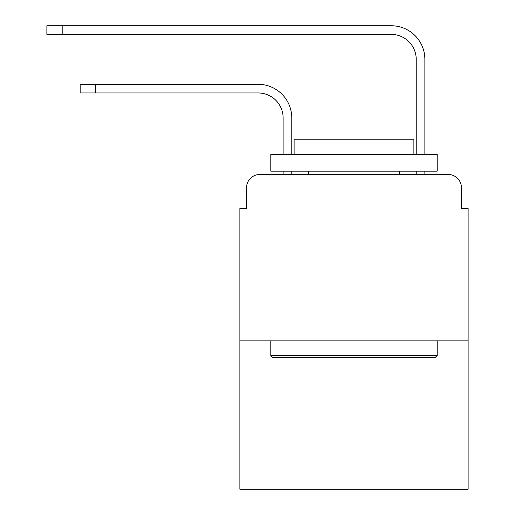 <?xml version="1.0" encoding="UTF-8"?>
<svg xmlns="http://www.w3.org/2000/svg" width="515" height="515" viewBox="0 0 515 515"><rect width="100%" height="100%" fill="white"/><g stroke="black" fill="none" stroke-linecap="round" stroke-linejoin="round"><path stroke-width="0.77" d="M246.518 187.795L246.518 208.421L246.518 187.795A13.306 13.306 0 0 1 259.83 174.482L283.121 174.482L283.121 171.154M468.122 340.853L239.868 340.853L239.868 489.25L468.122 489.25L468.122 208.421L461.466 208.421L461.466 187.795A13.306 13.306 0 0 0 448.159 174.482L259.83 174.482M239.868 340.853L239.868 208.421L246.518 208.421M291.773 171.154L291.773 174.482L291.773 171.154L291.773 174.482L291.773 171.154L291.773 174.482L291.773 171.154L291.773 174.482L291.773 171.154L291.773 174.482L291.773 171.154L291.773 174.482L291.773 171.154L291.773 174.482L291.773 171.154L291.773 174.482L291.773 171.154L291.773 174.482L291.773 171.154L291.773 174.482L302.086 174.482M405.897 174.482L416.217 174.482L416.217 171.154M424.869 174.482L424.869 171.154L424.869 174.482L424.869 171.154L424.869 174.482L424.869 171.154L424.869 174.482L424.869 171.154L424.869 174.482L424.869 171.154L424.869 174.482L424.869 171.154L424.869 174.482L424.869 171.154L424.869 174.482L424.869 171.154L424.869 174.482L424.869 171.154L424.869 174.482L424.869 171.154L424.869 174.482L448.159 174.482M461.466 208.421L461.466 187.795M291.773 154.519L291.773 117.916A33.604 33.604 0 0 0 258.163 84.312L95.455 84.312L95.455 92.964L80.153 92.964L80.153 84.312L95.455 84.312M95.455 92.964L258.163 92.964A24.958 24.958 0 0 1 283.121 117.916L283.121 154.519M424.869 59.354L424.869 154.519L424.869 59.354A33.604 33.604 0 0 0 391.258 25.75L62.186 25.75L62.186 34.402L46.878 34.402L46.878 25.75L62.186 25.75M62.186 34.402L391.258 34.402A24.958 24.958 0 0 1 416.217 59.354L416.217 154.519M435.181 357.487L272.808 357.487L270.806 355.492L437.177 355.492L435.181 357.487M270.806 154.519L437.177 154.519L437.177 171.154L270.806 171.154L270.806 154.519M413.886 154.519L413.886 139.211L294.104 139.211L294.104 154.519M270.806 340.853L270.806 355.492M437.177 340.853L437.177 355.492M308.743 171.154L308.743 174.482M399.247 171.154L399.247 174.482M258.163 92.964A24.958 24.958 0 0 1 283.121 117.916A24.958 24.958 0 0 0 258.163 92.964A24.958 24.958 0 0 1 283.121 117.916A24.958 24.958 0 0 0 258.163 92.964A24.958 24.958 0 0 1 283.121 117.916A24.958 24.958 0 0 0 258.163 92.964A24.958 24.958 0 0 1 283.121 117.916A24.958 24.958 0 0 0 258.163 92.964A24.958 24.958 0 0 1 283.121 117.916A24.958 24.958 0 0 0 258.163 92.964A24.958 24.958 0 0 1 283.121 117.916A24.958 24.958 0 0 0 258.163 92.964A24.958 24.958 0 0 1 283.121 117.916A24.958 24.958 0 0 0 258.163 92.964A24.958 24.958 0 0 1 283.121 117.916A24.958 24.958 0 0 0 258.163 92.964A24.958 24.958 0 0 1 283.121 117.916A24.958 24.958 0 0 0 258.163 92.964M391.258 34.402A24.958 24.958 0 0 1 416.217 59.354A24.958 24.958 0 0 0 391.258 34.402A24.958 24.958 0 0 1 416.217 59.354A24.958 24.958 0 0 0 391.258 34.402A24.958 24.958 0 0 1 416.217 59.354A24.958 24.958 0 0 0 391.258 34.402A24.958 24.958 0 0 1 416.217 59.354A24.958 24.958 0 0 0 391.258 34.402A24.958 24.958 0 0 1 416.217 59.354A24.958 24.958 0 0 0 391.258 34.402A24.958 24.958 0 0 1 416.217 59.354A24.958 24.958 0 0 0 391.258 34.402A24.958 24.958 0 0 1 416.217 59.354A24.958 24.958 0 0 0 391.258 34.402A24.958 24.958 0 0 1 416.217 59.354A24.958 24.958 0 0 0 391.258 34.402A24.958 24.958 0 0 1 416.217 59.354A24.958 24.958 0 0 0 391.258 34.402A24.958 24.958 0 0 1 416.217 59.354"/></g></svg>

